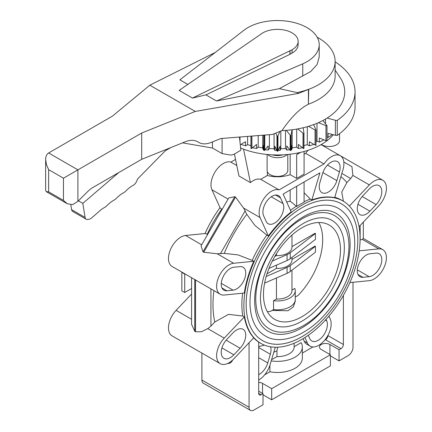 <?xml version="1.0" encoding="UTF-8"?>
<svg xmlns="http://www.w3.org/2000/svg" width="432" height="432" viewBox="0 0 432 432"><rect width="100%" height="100%" fill="white"/><g stroke="black" fill="none" stroke-linecap="round" stroke-linejoin="round"><path stroke-width="0.65" d="M360.088 238.68A82.177 47.444 120 0 0 343.067 201.058A82.177 47.444 120 0 0 279.742 223.074A82.177 47.444 120 0 0 243.869 305.78A82.177 47.444 120 0 0 260.89 343.397A82.177 47.444 120 0 0 324.216 321.381A82.177 47.444 120 0 0 360.088 238.68M311.85 199.967L319.901 172.865L283.127 194.098L291.179 211.901A82.177 47.444 120 0 0 268.391 235.958L260.064 217.555A17.442 10.071 -60 0 1 263.979 198.515A17.442 10.071 -60 0 1 279.023 189.907L324.005 163.944A17.442 10.071 -60 0 1 340.292 155.714A17.442 10.071 -60 0 1 342.965 169.69L334.643 197.71A82.177 47.444 120 0 0 311.85 199.967L310.311 199.076A82.177 47.444 120 0 0 304.079 201.776M304.079 182.002L304.079 202.198A82.177 47.444 120 0 0 296.66 206.48L290.174 201.172L286.697 201.992M268.391 235.958L266.852 235.067A82.177 47.444 120 0 0 252.234 260.388L253.773 261.274A82.177 47.444 120 0 0 244.334 293.042L224.23 295.034A17.442 10.071 -60 0 1 220.228 294.257A17.442 10.071 -60 0 1 218.695 277.16A17.442 10.071 -60 0 1 233.669 263.266L217.21 253.762L224.208 253.395A102.6 59.238 -60 0 1 246.785 214.294L254.939 225.472L266.852 235.067M201.685 244.798L185.539 235.478L205.643 233.485L207.182 234.376A82.177 47.444 -60 0 1 221.794 209.056L220.261 208.17L211.934 189.767A17.442 10.071 120 0 1 215.849 170.726A17.442 10.071 120 0 1 230.893 162.119L235.548 159.435M205.033 233.55A82.177 47.444 -60 0 1 220.007 207.614M246.148 304.463A78.959 45.587 -60 0 1 280.611 225.002A78.959 45.587 -60 0 1 341.458 203.85A78.959 45.587 -60 0 1 357.809 239.992A78.943 45.576 120 0 0 341.447 203.861A78.943 45.576 120 0 0 280.616 225.013A78.943 45.576 120 0 0 246.154 304.457A78.943 45.576 120 0 0 262.505 340.594A78.943 45.576 120 0 0 323.341 319.448A78.943 45.576 120 0 0 357.799 239.998A78.959 45.587 -60 0 1 323.341 319.453A78.959 45.587 -60 0 1 262.499 340.61A78.959 45.587 -60 0 1 246.148 304.463M326.77 140.886A62.078 35.84 180 0 1 282.641 154.84A62.078 35.84 180 0 1 272.263 154.84A62.078 35.84 180 0 1 240.635 147.982M333.337 134.73A62.078 35.84 180 0 1 326.997 140.719M335.129 70.027L340.4 78.062A67.311 38.864 180 0 1 327.094 118.071L335.394 120.269A2.597 1.501 0 0 0 337.246 120.377L337.246 135.383A2.597 1.501 180 0 1 335.394 135.275L328.099 133.342L328.099 137.441L326.997 137.149M332.332 134.465A68.369 39.469 180 0 1 328.099 137.441M337.246 120.377A77.598 44.798 0 0 0 355.045 91.827A77.598 44.798 0 0 0 335.129 61.857M355.045 91.827L355.045 106.834A77.598 44.798 180 0 1 337.246 135.383M287.798 154.467L287.798 170.435A10.346 5.972 180 0 1 277.452 176.407A10.346 5.972 180 0 1 267.106 170.435L267.106 154.467M272.263 154.84A11.383 6.572 0 0 0 277.452 155.563A11.383 6.572 0 0 0 282.641 154.84M287.204 154.521A11.383 6.572 180 0 1 277.452 157.707A11.383 6.572 180 0 1 267.694 154.521M339.525 133.709L339.525 140.567A10.346 5.972 180 0 1 332.786 146.167A10.346 5.972 180 0 1 321.343 144.466M263.471 294.457A54.454 31.439 -60 0 1 287.242 239.657A54.454 31.439 -60 0 1 329.206 225.072A54.454 31.439 -60 0 1 340.481 249.998A54.454 31.439 -60 0 1 316.71 304.798A54.454 31.439 -60 0 1 274.752 319.388A54.454 31.439 -60 0 1 263.471 294.457M255.771 298.906A65.345 37.724 -60 0 1 284.294 233.145A65.345 37.724 -60 0 1 334.649 215.638C344.11 221.584 348.889 231.925 348.98 246.661C348.219 268.839 339.563 289.705 323.012 309.253C305.537 329.508 282.193 337.203 269.303 328.817A65.345 37.724 -60 0 1 255.771 298.906M344.331 247.774A59.897 34.582 120 0 0 331.927 220.352C325.193 216.497 316.699 216.977 306.445 221.794C299.257 225.358 292.313 230.807 285.628 238.14C269.568 256.873 261.166 276.761 260.42 297.794C260.701 310.948 264.568 319.718 272.03 324.103A59.897 34.582 120 0 0 301.979 321.138A59.897 34.582 120 0 0 344.331 247.774M249.998 302.238A73.51 42.444 -60 0 1 282.085 228.258A73.51 42.444 -60 0 1 338.731 208.564C349.299 215.19 354.64 226.778 354.753 243.329C354.947 265.831 343.089 294.278 325.49 313.843C305.797 336.679 279.547 345.254 265.221 335.891A73.51 42.444 -60 0 1 249.998 302.238M350.109 244.442A68.067 39.301 120 0 0 336.01 213.278C328.261 208.861 318.546 209.401 306.871 214.898C298.696 218.948 290.817 225.131 283.23 233.453C266.107 252.045 254.405 279.898 254.642 301.126C254.945 316.1 259.378 326.117 267.943 331.177A68.067 39.301 120 0 0 301.979 327.807A68.067 39.301 120 0 0 350.109 244.442M187.828 84.418L179.885 79.834L244.231 30.04A41.758 24.111 180 0 1 290.806 21.811A41.758 24.111 180 0 1 319.21 44.653L319.21 56.948L317.05 64.595L310.667 71.561L279.385 88.657L216.518 100.98L205.94 94.878L192.456 98.075L179.14 90.391L262.818 32.87A20.693 11.945 0 0 1 292.081 32.87A20.693 11.945 0 0 1 298.145 41.321A20.693 11.945 0 0 1 292.081 49.766L292.081 53.098L290.045 54.275L205.94 94.878M308.707 104.107C300.483 107.924 291.557 116.759 281.923 130.604L272.354 134.455L220.909 138.51L210.946 142.528C206.28 144.331 202.268 144.32 198.914 142.49L197.543 141.696C194.189 139.865 190.177 139.849 185.512 141.658L141.701 159.305L141.701 133.029L195.275 111.44L298.496 93.415L308.416 89.419L308.416 104.247L308.718 89.246A57.602 33.253 180 0 1 297.059 92.583L279.385 88.657M308.464 89.413A57.677 33.302 0 0 0 335.129 61.333A57.677 33.302 0 0 0 318.233 37.789A57.677 33.302 0 0 0 317.153 37.179M319.21 44.653A41.758 24.111 180 0 1 310.667 59.265A41.758 24.111 180 0 1 302.756 63.833L216.518 100.98M298.145 41.321L298.145 44.653A20.693 11.945 180 0 1 292.081 53.098M308.464 104.198A57.677 33.302 0 0 0 335.129 76.124L335.129 61.333M240.538 144.612L240.322 145.082M239.992 142.004L239.992 137.009M322.925 120.506A67.327 38.869 0 0 0 327.105 118.093L327.094 118.071M281.848 130.631A67.327 38.869 0 0 0 286.265 130.383L290.169 135.119A2.597 1.501 0 0 0 290.833 135.653A2.597 1.501 0 0 0 291.146 135.022L292 129.767A67.311 38.864 180 0 1 286.259 130.356M292 129.767L292 129.8A67.327 38.869 0 0 0 297.724 128.914L302.999 133.186A2.597 1.501 0 0 0 303.815 133.645A2.597 1.501 0 0 0 303.95 133.169A2.597 1.501 0 0 0 303.928 132.991L303.188 127.737A67.311 38.864 180 0 1 297.713 128.887M303.194 127.764A67.327 38.869 0 0 0 308.561 126.317L315.052 130A2.597 1.501 0 0 0 315.992 130.367A2.597 1.501 0 0 0 316.019 130.145A2.597 1.501 0 0 0 315.911 129.713L313.6 124.61A67.311 38.864 180 0 1 308.551 126.29M313.61 124.632A67.327 38.869 0 0 0 318.454 122.677L325.96 125.647A2.597 1.501 0 0 0 326.997 125.917A2.597 1.501 0 0 0 326.722 125.28L322.909 120.485A67.311 38.864 180 0 1 318.443 122.65M192.456 98.075L292.081 49.766M289.904 54.194L289.904 50.857M290.045 50.944L290.045 54.275M170.872 147.555L165.386 150.719L137.738 178.81L136.507 181.521A5.443 3.143 -60 0 1 133.245 185.279A27.227 15.719 120 0 0 125.512 191.311A5.443 3.143 -60 0 1 123.93 192.537A27.227 15.719 120 0 0 116.024 198.661A5.443 3.143 -60 0 1 114.442 199.886A27.227 15.719 120 0 0 106.531 206.01A5.443 3.143 -60 0 1 104.954 207.236A27.227 15.719 120 0 0 97.546 212.846L91.476 218.052A5.443 3.143 -60 0 1 89.235 219.197L87.55 219.451A5.443 3.143 -60 0 1 86.168 219.224A5.443 3.143 -60 0 1 85.093 217.447L82.814 203.369L78.419 200.826M82.814 203.369L118.703 172.584M70.848 204.903L71.615 209.671A5.443 3.143 120 0 0 72.689 211.442L86.168 219.224M239.458 137.052L240.872 150.152L235.343 153.527A13.613 7.862 -60 0 1 229.813 154.926L222.091 153.592L212.463 148.036L182.536 142.857M212.463 141.912L212.463 148.036M222.091 138.418L222.091 153.592M302.756 63.833L302.756 76.124M215.255 52.461L149.823 85.201L112.433 116.132L48.638 152.966C46.688 154.165 45.689 156.368 45.646 159.575L46.424 164.538L48.638 169.641L48.638 191.851L46.229 191.614L45.646 190.442L45.646 159.575M195.275 111.44L149.823 85.201M298.496 93.415L297.059 92.583M141.701 159.305L92.821 187.526A20.423 11.788 120 0 0 87.88 191.381L77.9 201.344L72.706 204.628L67.279 203.764L63.461 200.41L63.461 178.195L141.701 133.029M198.914 142.49L197.527 141.685M308.416 89.419L308.718 89.246M315.992 144.931A2.597 1.501 180 0 1 316.019 145.152A2.597 1.501 180 0 1 315.992 145.368A2.597 1.501 180 0 1 315.052 145.001L309.339 141.745L309.339 145.843L307.303 144.682L307.303 126.684M315.052 145.001L315.052 130M307.303 144.682L303.95 145.584M303.928 147.998A2.597 1.501 180 0 1 303.95 148.176A2.597 1.501 180 0 1 303.815 148.651A2.597 1.501 180 0 1 302.999 148.192L298.355 144.412L298.355 148.511L296.698 147.161L296.698 129.092M302.999 148.192L302.999 133.186M296.698 147.161L292.162 147.863L292.162 129.778M292.162 147.863L291.897 149.51L291.897 145.411L291.146 150.028L291.146 135.022M291.146 150.028A2.597 1.501 180 0 1 290.833 150.655A2.597 1.501 180 0 1 290.169 150.125L286.735 145.935L286.735 150.034L285.509 148.543L285.509 130.437M290.169 150.125L290.169 135.119M285.509 148.543L280.827 148.781L280.827 131.042M280.827 148.781L280.071 150.374L280.071 146.275L277.949 150.741L277.949 135.74L280.022 131.366M277.949 150.741A2.597 1.501 180 0 1 277.452 151.335A2.597 1.501 180 0 1 276.955 150.741L274.833 146.275L274.833 150.374L274.072 148.781L274.072 133.763M276.955 150.741L276.955 135.74A2.597 1.501 0 0 0 277.452 136.328A2.597 1.501 0 0 0 277.949 135.74M275.708 133.11L276.955 135.74M274.072 148.781L269.395 148.543L269.395 134.692M269.395 148.543L268.169 150.034L268.169 145.935L264.73 150.125L264.784 135.054M264.73 150.125A2.597 1.501 180 0 1 264.065 150.655A2.597 1.501 180 0 1 263.758 150.028L263.007 145.411L263.007 149.51L262.742 147.863L262.742 135.216M263.758 150.028L263.758 135.135A2.597 1.501 0 0 0 264.065 135.653A2.597 1.501 0 0 0 264.73 135.119M262.742 147.863L258.206 147.161L258.206 135.572M258.206 147.161L256.549 148.511L256.549 144.412L251.905 148.192L251.905 136.069M250.954 145.589L247.601 144.682L247.601 136.409M247.601 144.682L245.56 145.843L245.56 141.745L240.289 144.752M182.11 272.246L181.84 272.403L184.723 274.072L184.999 273.915M184.723 274.072L184.723 292.491L181.84 290.822L181.84 272.403M191.57 288.538L184.723 292.491M295.229 299.965L295.229 301.325L293.306 306.947L287.982 310.748L272.122 310.419M335.394 135.275L335.394 120.269M325.501 123.746L325.501 119.075M323.374 139.622L323.374 140.173A68.369 39.469 180 0 1 319.356 142.117L319.356 138.019L325.96 140.654A2.597 1.501 180 0 0 326.997 140.918L326.997 125.917M319.356 142.117L317.002 141.178L316.019 141.572M313.875 144.331A68.369 39.469 180 0 1 309.339 145.843M302.373 147.685A68.369 39.469 180 0 1 298.355 148.511M291.897 149.51A68.369 39.469 180 0 1 291.217 149.591M289.861 149.747A68.369 39.469 180 0 1 286.735 150.034M280.071 150.374A68.369 39.469 180 0 1 278.111 150.401M276.793 150.401A68.369 39.469 180 0 1 274.833 150.374M268.169 150.034A68.369 39.469 180 0 1 265.043 149.747M263.687 149.591A68.369 39.469 180 0 1 263.007 149.51M256.549 148.511A68.369 39.469 180 0 1 252.526 147.685M245.56 145.843A68.369 39.469 180 0 1 241.029 144.331M325.96 140.654L325.96 125.647M317.002 141.178L317.002 123.304M315.992 145.368L315.992 130.367M303.815 148.651L303.815 133.645M290.833 150.655L290.833 135.653M277.452 151.335L277.452 136.328M264.065 150.655L264.065 135.653M251.905 148.192A2.597 1.501 180 0 1 251.089 148.651L251.089 136.134M251.089 148.651A2.597 1.501 180 0 1 250.954 148.176A2.597 1.501 180 0 1 250.97 147.998M226.87 290.785A12.933 7.468 -60 0 1 223.9 290.207A12.933 7.468 -60 0 1 222.766 277.533A12.933 7.468 -60 0 1 233.869 267.235L240.095 266.614A12.933 7.468 -60 0 1 243.059 267.192A12.933 7.468 -60 0 1 244.199 279.871A12.933 7.468 -60 0 1 233.096 290.169L226.87 290.785L221.918 287.928M263.596 215.741A12.933 7.468 -60 0 1 266.965 200.977A12.933 7.468 -60 0 1 278.51 195.62A12.933 7.468 -60 0 1 280.492 197.905L283.073 203.602A12.933 7.468 -60 0 1 279.704 218.371A12.933 7.468 -60 0 1 268.159 223.722A12.933 7.468 -60 0 1 266.177 221.443L263.596 215.741M322.537 173.632A12.933 7.468 -60 0 1 337.451 161.595A12.933 7.468 -60 0 1 339.433 171.958L336.857 180.635A12.933 7.468 -60 0 1 321.943 192.672A12.933 7.468 -60 0 1 319.955 182.309L322.537 173.632M369.16 189.119A12.933 7.468 -60 0 1 379.129 185.657A12.933 7.468 -60 0 1 376.164 204.59L369.938 211.162A12.933 7.468 -60 0 1 359.969 214.628A12.933 7.468 -60 0 1 362.939 195.691L369.16 189.119M376.164 253.136A12.933 7.468 -60 0 1 379.129 253.714A12.933 7.468 -60 0 1 380.268 266.393A12.933 7.468 -60 0 1 369.16 276.691L362.939 277.306A12.933 7.468 -60 0 1 359.969 276.734A12.933 7.468 -60 0 1 358.835 264.055A12.933 7.468 -60 0 1 369.938 253.757L376.164 253.136M326.047 319.405L326.689 320.825A12.933 7.468 -60 0 1 323.325 335.594A12.933 7.468 -60 0 1 311.774 340.945A12.933 7.468 -60 0 1 309.793 338.661L308.27 335.297M328.919 316.127L330.226 319.01A17.442 10.071 -60 0 1 331.117 322.693L331.117 325.204A17.442 10.071 -60 0 1 323.044 341.993A17.442 10.071 -60 0 1 310.106 346.151A17.442 10.071 -60 0 1 307.433 343.073L304.933 337.538M270.578 346.815A12.933 7.468 -60 0 1 270.329 354.262L267.754 362.934A12.933 7.468 -60 0 1 258.692 374.663M258.692 347.042A12.933 7.468 -60 0 1 259.265 346.491L264.481 345.141M259.265 346.491A89.721 51.797 -60 0 1 258.692 346.469M275.276 347.242L270.108 364.619A17.442 10.071 -60 0 1 258.692 380.003M233.869 354.802A12.933 7.468 -60 0 1 223.9 358.268A12.933 7.468 -60 0 1 226.87 339.331L233.096 332.759A12.933 7.468 -60 0 1 243.059 329.297A12.933 7.468 -60 0 1 240.095 348.23L233.869 354.802L221.918 347.906M304.079 192.748L310.311 199.076M296.66 186.284L296.66 206.48M290.174 190.031L290.174 201.172M308.065 150.304A17.442 10.071 120 0 0 305.678 153.36L324.005 163.944M305.678 153.36L304.079 154.283M279.023 189.907L260.701 179.329L267.349 175.489A23.825 13.754 0 0 0 290.174 174.658L296.66 178.405L304.079 174.123L304.079 151.502M236.801 165.532L230.893 162.119M260.701 179.329A17.442 10.071 120 0 0 250.425 182.612L238.95 175.986L234.436 154.035M246.785 214.294L243.605 208.051L235.543 197.149L234.765 196.7L228.712 197.98L201.042 245.905L202.964 251.786L203.737 252.234L217.21 253.762M299.306 152.669L296.66 154.629L296.66 178.405M290.174 154.202L290.174 174.658M267.349 175.489L267.349 171.731M250.425 182.612L243.545 149.148M300.521 152.399L296.66 154.629M343.375 295.412L343.375 344.498A3.402 1.966 -60 0 1 340.972 348.667L339.055 349.769L339.055 360.887L330.394 355.882M353.003 282.28L353.003 347.274A6.809 3.931 -60 0 1 348.192 355.612L339.055 360.887M324.724 340.151L325.474 339.719A3.402 1.966 120 0 0 327.883 335.551L327.883 335.491M294.116 346.707A16.675 9.628 180 0 1 294.127 346.993A16.675 9.628 180 0 1 276.955 356.616L276.955 350.876L277.668 347.209M249.064 342.749L249.064 407.284A6.809 3.931 -60 0 0 250.474 410.4A6.809 3.931 -60 0 0 253.876 410.065L263.012 404.789L263.012 393.676L261.095 394.778A3.402 1.966 -60 0 1 259.394 394.945A3.402 1.966 -60 0 1 258.692 393.39L258.692 342.085A82.177 47.444 120 0 1 253.66 337.894M227.81 363.404C229.932 363.658 231.541 362.534 232.632 360.034M201.895 353.084L201.895 380.052A6.809 3.931 120 0 0 203.305 383.168L250.474 410.4M329.913 354.494L329.913 344.488A6.124 3.537 180 0 0 323.239 343.721A6.124 3.537 180 0 0 319.453 346.993A6.124 3.537 180 0 0 321.246 349.493L330.394 354.769L330.394 365.888L271.674 399.789L263.012 394.789M329.913 344.488L339.055 349.769M330.394 354.769L271.674 388.67L271.674 399.789M258.692 382.369A6.124 3.537 180 0 1 262.532 383.395L271.674 388.67M263.012 393.676L258.692 391.181M302.341 353.074L312.935 346.955M294.127 346.702L301.169 342.635A24.889 14.369 180 0 1 302.341 346.993L302.341 358.106A24.889 14.369 180 0 1 269.908 371.801L269.908 365.278M264.605 374.857L269.908 371.801M302.341 346.993A24.889 14.369 180 0 1 271.215 360.904M271.566 359.726L276.955 356.616M303.064 338.688L304.198 341.204A17.442 10.071 120 0 0 306.871 344.282L310.106 346.151M242.649 293.209A82.177 47.444 120 0 0 241.866 304.625A82.177 47.444 120 0 0 242.795 316.024L228.523 314.356L214.769 322.029A102.6 59.238 -60 0 1 212.987 304.625A102.6 59.238 -60 0 1 213.932 290.617M252.234 260.388L237.962 254.869L224.208 253.395M340.902 176.634A102.6 59.238 -60 0 1 346.869 182.579L341.734 192.105L343.418 201.269M346.869 182.579L350.698 178.535L352.901 175.424L351.934 166.671L343.813 161.978M359.046 226.643L378.799 205.794A17.442 10.071 -60 0 0 382.801 180.252A17.442 10.071 -60 0 0 369.36 184.928L349.364 206.032M191.57 277.711L191.57 324.302L194.762 331.328L195.534 331.776L201.431 331.749L207.77 328.628L210.935 326.074L214.769 322.029M360.077 239.938L362.34 239.387L363.328 238.604L363.328 222.124M349.866 282.587L369.36 280.66A17.442 10.071 -60 0 0 384.334 266.765A17.442 10.071 -60 0 0 382.801 249.669A17.442 10.071 -60 0 0 378.799 248.891L359.203 250.83M224.23 338.132A17.442 10.071 -60 0 0 220.228 363.668A17.442 10.071 -60 0 0 233.669 358.997L253.773 337.775A82.177 47.444 120 0 1 244.334 316.91L224.23 338.132L207.77 328.628M207.571 234.603L207.182 234.376M221.794 209.056L222.188 209.282M191.57 294.014L176.099 310.343A17.442 10.071 120 0 0 172.098 335.88L220.228 363.668M185.539 235.478A17.442 10.071 120 0 0 170.564 249.372A17.442 10.071 120 0 0 172.098 266.468L220.228 294.257M253.773 261.274L233.669 263.266M242.795 316.024L244.334 316.91M295.245 297.07L297.983 295.488A54.437 31.433 120 0 0 322.682 239.733A54.437 31.433 120 0 0 318.8 222.523M267.343 311.65A54.437 31.433 120 0 0 270.389 311.423L273.559 309.593A17.793 10.276 0 0 0 295.245 299.565L295.245 290.671A17.793 10.276 0 0 0 294.813 288.43L291.973 290.072M273.559 309.593L273.559 300.699A17.793 10.276 0 0 0 295.245 290.671M291.973 246.613L315.047 233.291L315.446 233.469L315.446 239.393L290.239 258.709A16.016 9.245 180 0 1 287.086 260.528L268.958 268.418M291.973 259.427L315.047 246.105L315.446 246.278L315.446 252.207L290.239 271.523A16.016 9.245 180 0 1 287.086 273.343L264.6 283.122M266.182 276.507L287.086 267.413A16.016 9.245 0 0 0 290.239 265.594L315.446 246.278M266.998 273.845L276.442 268.391A14.521 8.386 0 0 0 291.973 260.026L291.973 257.38M272.3 261.036L287.086 254.599A16.016 9.245 0 0 0 290.239 252.779L315.446 233.469M274.709 256.576L276.442 255.577A14.521 8.386 0 0 0 291.973 247.217L291.973 235.073M273.559 300.699L276.442 299.036L276.442 277.976M276.442 268.391L276.442 265.162M276.442 255.577L276.442 253.697M276.442 299.036A14.521 8.386 0 0 0 291.973 290.671L291.973 270.194M343.067 201.058L341.064 199.903A82.177 47.444 120 0 0 334.778 197.246M296.271 206.253A82.177 47.444 120 0 0 290.482 210.357M85.093 217.447L71.615 209.671M48.638 184.448L48.638 169.641L63.461 178.195M77.9 201.344L77.9 169.862L48.638 152.966M63.461 200.41L48.638 191.851M233.096 290.169L221.26 283.338M280.492 197.905L275.546 195.048M283.073 203.602L271.237 196.771M339.433 171.958L327.483 165.056M336.857 180.635L322.888 172.568M376.164 204.59L362.194 196.528M369.938 211.162L357.988 204.266M369.16 276.691L357.329 269.86M362.939 277.306L357.988 274.45M326.689 320.825L325.42 320.09M267.754 362.934L258.692 357.707M270.329 354.262L258.692 347.539M240.095 348.23L226.125 340.168M228.074 199.087L211.934 189.767M260.064 217.555L243.605 208.051M327.883 335.551L343.375 344.498M249.064 407.284L201.895 380.052M262.532 393.395L262.532 383.395M325.474 339.719L340.972 348.667M258.692 393.39L261.095 394.778M276.955 350.876A102.6 59.238 -60 0 1 273.807 352.177M307.433 343.073L304.198 341.204M258.692 342.128A82.177 47.444 120 0 0 258.887 342.241L260.89 343.397M341.858 173.426L350.698 178.535M369.36 184.928L352.901 175.424M220.374 253.778L245.198 210.784M210.935 326.074L210.935 288.889M360.142 225.493L360.142 239.933M378.799 248.891L362.34 239.387M191.57 319.275L176.099 310.343M195.534 331.776L195.534 279.839M194.762 331.328L194.762 279.396M203.737 252.234L235.543 197.149M202.964 251.786L234.765 196.7M287.086 267.413L287.086 273.343M290.239 271.523L290.239 265.594M287.086 254.599L287.086 260.528M290.239 258.709L290.239 252.779M341.447 203.861L340.718 203.44M67.279 203.764L46.229 191.614M262.505 340.594L261.77 340.173M316.019 145.152L316.019 130.145M303.95 148.176L303.95 133.169M250.954 148.176L250.954 136.145M340.292 155.714L321.079 144.617M294.127 343.246L294.127 346.993M382.801 180.252L340.367 155.752M382.801 249.669L363.328 238.426"/></g></svg>

